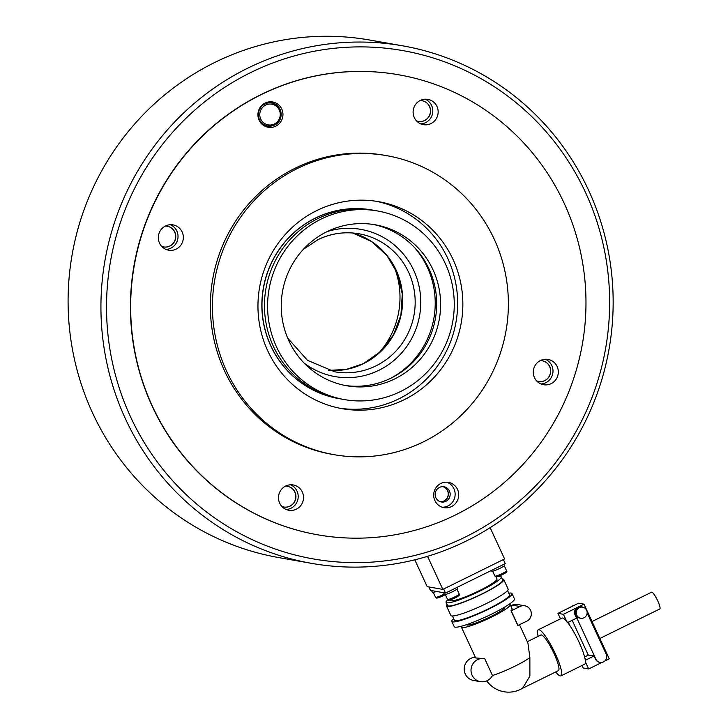 <?xml version="1.0" encoding="UTF-8"?>
<svg xmlns="http://www.w3.org/2000/svg" width="728" height="728" viewBox="0 0 728 728"><rect width="100%" height="100%" fill="white"/><g stroke="black" fill="none" stroke-linecap="round" stroke-linejoin="round"><path stroke-width="1.09" d="M311.466 563.345L278.624 557.557A262.744 255.91 -80 0 1 92.556 412.922A262.744 255.91 -80 0 1 121.012 140.859A262.744 255.91 -80 0 1 369.779 40.04L402.62 45.819A262.744 255.91 -80 0 1 588.688 190.454A262.744 255.91 -80 0 1 560.232 462.526A262.744 255.91 -80 0 1 311.466 563.345A262.744 255.91 -80 0 1 125.398 418.709A262.744 255.91 -80 0 1 153.854 146.637A262.744 255.91 -80 0 1 402.62 45.819M585.612 192.674A258.076 251.36 -80 0 1 465.392 537A258.076 251.36 -80 0 1 130.558 416.862A258.076 251.36 -80 0 1 250.778 72.527A258.076 251.36 -80 0 1 585.612 192.674M317.808 534.816L317.572 534.78A233.551 227.473 -80 0 1 152.179 406.215A233.551 227.473 -80 0 1 177.468 164.373A233.551 227.473 -80 0 1 398.598 74.757L398.835 74.802A233.551 227.473 100 0 0 261.206 94.64A233.551 227.473 100 0 0 132.605 337.355A233.551 227.473 100 0 0 317.808 534.816A233.551 227.473 100 0 0 455.428 514.978A233.551 227.473 100 0 0 584.029 272.263A233.551 227.473 100 0 0 398.835 74.802M391.072 378.105A84.075 81.891 100 0 0 414.141 247.111M339.576 408.19A105.096 102.366 100 0 0 398.889 398.835A105.096 102.366 100 0 0 456.929 290.954A105.096 102.366 100 0 0 376.021 201.247M404.104 399.754A105.096 102.366 100 0 0 461.98 290.536A105.096 102.366 100 0 0 378.633 201.674A105.096 102.366 100 0 0 316.707 210.601A105.096 102.366 100 0 0 258.831 319.82A105.096 102.366 100 0 0 342.178 408.681A105.096 102.366 100 0 0 404.104 399.754M297.279 168.568A151.806 147.857 100 0 0 213.695 326.326A151.806 147.857 100 0 0 334.07 454.681A151.806 147.857 100 0 0 423.532 441.787A151.806 147.857 100 0 0 507.116 284.02A151.806 147.857 100 0 0 386.741 155.665A151.806 147.857 100 0 0 297.279 168.568M386.741 155.665L384.648 155.301A151.806 147.857 100 0 0 295.195 168.195A151.806 147.857 100 0 0 211.611 325.962A151.806 147.857 100 0 0 331.986 454.317L334.07 454.681M302.329 492.028A12.849 12.513 -80 0 1 288.779 510.264A12.849 12.513 -80 0 1 281.072 489.889A12.849 12.513 -80 0 1 302.329 492.028M286.168 509.491A12.849 12.513 100 0 0 290.527 484.784M176.176 249.103A12.849 12.513 -80 0 1 158.422 239.33A12.849 12.513 -80 0 1 173.064 224.888A12.849 12.513 -80 0 1 176.176 249.103M166.002 249.422A12.849 12.513 100 0 0 170.352 224.715M414.305 117.59A12.849 12.513 -80 0 1 427.864 99.354A12.849 12.513 -80 0 1 435.572 119.729A12.849 12.513 -80 0 1 414.305 117.59M420.802 123.887A12.849 12.513 100 0 0 425.152 99.19M540.458 360.515A12.849 12.513 -80 0 1 558.221 370.288A12.849 12.513 -80 0 1 543.579 384.73A12.849 12.513 -80 0 1 540.458 360.515M540.968 383.965A12.849 12.513 100 0 0 545.317 359.259M440.449 501.765A7.708 7.508 100 0 0 443.106 486.695A7.708 7.508 -80 0 1 440.449 501.765M449.458 491.036A7.708 7.508 -80 0 1 441.323 501.974A7.708 7.508 -80 0 1 436.7 489.753A7.708 7.508 -80 0 1 449.458 491.036M446.637 482.182A12.849 12.513 -80 0 1 442.233 507.216M457.53 489.434A12.849 12.513 -80 0 1 443.98 507.662A12.849 12.513 -80 0 1 436.272 487.287A12.849 12.513 -80 0 1 457.53 489.434M270.871 101.774A12.849 12.513 -80 0 1 274.856 104.004M259.113 120.184A12.849 12.513 -80 0 1 272.663 101.956A12.849 12.513 -80 0 1 280.371 122.331A12.849 12.513 -80 0 1 259.113 120.184M270.962 126.081A12.849 12.513 -80 0 1 266.457 126.818M440.385 501.747A7.708 7.508 100 0 0 443.034 486.695M283.802 507.016A10.511 10.238 100 0 0 294.822 492.083A10.511 10.238 100 0 0 287.451 486.313M285.412 486.177A10.511 10.238 -80 0 1 293.821 502.993A10.511 10.238 -80 0 1 281.845 506.442M163.627 246.938A10.511 10.238 100 0 0 175.548 235.153A10.511 10.238 100 0 0 167.276 226.244M165.247 226.108A10.511 10.238 -80 0 1 169.888 246.064A10.511 10.238 -80 0 1 161.671 246.373M418.427 121.412A10.511 10.238 100 0 0 429.456 106.479A10.511 10.238 100 0 0 422.076 100.71M420.038 100.573A10.511 10.238 -80 0 1 428.446 117.39A10.511 10.238 -80 0 1 416.471 120.839M538.602 381.481A10.511 10.238 100 0 0 550.514 369.688A10.511 10.238 100 0 0 542.242 360.779M540.212 360.642A10.511 10.238 -80 0 1 544.853 380.598A10.511 10.238 -80 0 1 536.645 380.908M450.113 599.908L450.341 600.4A25.689 3.385 -24.8 0 0 451.014 600.782A25.689 3.385 -24.8 0 0 477.259 591.673A25.689 3.385 -24.8 0 0 496.987 578.842L496.032 576.785M447.82 599.763A30.358 3.995 -24.8 0 0 446.1 602.356A30.358 3.995 -24.8 0 0 446.892 602.811A30.358 3.995 -24.8 0 0 477.905 592.046A30.358 3.995 -24.8 0 0 501.228 576.885A30.358 3.995 -24.8 0 0 500.427 576.43A30.358 3.995 -24.8 0 0 496.096 576.913M446.1 602.356L447.556 605.505A30.358 3.995 -24.8 0 0 448.357 605.96A30.358 3.995 -24.8 0 0 479.37 595.195A30.358 3.995 -24.8 0 0 502.684 580.043L501.228 576.885M447.092 604.495A31.532 4.15 -24.8 0 0 446.501 605.996A31.532 4.15 -24.8 0 0 447.32 606.47A31.532 4.15 -24.8 0 0 479.525 595.286A31.532 4.15 -24.8 0 0 503.74 579.552A31.532 4.15 -24.8 0 0 502.921 579.079A31.532 4.15 -24.8 0 0 502.211 579.024M446.501 605.996L450.869 615.46A31.532 4.15 -24.8 0 0 451.697 615.924A31.532 4.15 -24.8 0 0 483.902 604.75A31.532 4.15 -24.8 0 0 508.108 589.007L503.74 579.552M452.397 615.979L454.354 620.22A30.358 3.995 -24.8 0 0 455.155 620.675A30.358 3.995 -24.8 0 0 486.168 609.909A30.358 3.995 -24.8 0 0 509.482 594.749L507.525 590.508M453.617 618.627A33.16 4.368 -24.8 0 0 451.815 621.394A33.16 4.368 -24.8 0 0 452.68 621.894A33.16 4.368 -24.8 0 0 486.559 610.128A33.16 4.368 -24.8 0 0 512.021 593.575A33.16 4.368 -24.8 0 0 511.156 593.083A33.16 4.368 -24.8 0 0 508.745 593.156M451.815 621.394L454.245 626.653A33.16 4.368 -24.8 0 0 455.109 627.145A33.16 4.368 -24.8 0 0 488.979 615.388A33.16 4.368 -24.8 0 0 514.45 598.826L512.021 593.575M466.684 624.624L466.721 624.706A21.021 2.766 -24.8 0 0 467.267 625.024A21.021 2.766 -24.8 0 0 488.743 617.572A21.021 2.766 -24.8 0 0 504.886 607.079L504.841 606.988M522.113 688.506L558.403 670.625A19.856 3.667 -116.2 0 0 553.498 652.397A19.856 3.667 -116.2 0 0 541.377 634.952A19.856 3.667 -116.2 0 0 540.859 635.016L527.309 641.687M555.701 671.953A25.689 4.741 -116.2 0 0 560.314 675.939A25.689 4.741 -116.2 0 0 560.988 675.866A25.689 4.741 -116.2 0 0 554.636 652.279A25.689 4.741 -116.2 0 0 538.947 629.702A25.689 4.741 -116.2 0 0 538.274 629.775A25.689 4.741 -116.2 0 0 538.156 636.345M601.929 662.425L588.67 668.959L585.43 661.952A25.689 4.741 -116.2 0 0 579.042 642.16A25.689 4.741 -116.2 0 0 566.657 621.321A25.689 4.741 -116.2 0 0 562.626 618.036A25.689 4.741 -116.2 0 0 561.952 618.108L538.274 629.775M599.872 638.483L659.805 608.954A9.346 1.72 -116.2 0 0 657.493 600.382A9.346 1.72 -116.2 0 0 651.788 592.164A9.346 1.72 -116.2 0 0 651.542 592.192L592.028 621.521M586.641 610.282A5.606 5.46 -80 0 1 580.726 618.236A5.606 5.46 -80 0 1 577.359 609.345A5.606 5.46 -80 0 1 586.641 610.282M580.726 618.236L579.679 618.054A5.606 5.46 -80 0 1 576.321 609.163A5.606 5.46 -80 0 1 581.626 607.015L582.673 607.197M461.707 626.153A26.854 3.531 -24.8 0 0 461.425 627.154A26.854 3.531 -24.8 0 0 462.125 627.554A26.854 3.531 -24.8 0 0 489.562 618.036A26.854 3.531 -24.8 0 0 510.182 604.622A26.854 3.531 -24.8 0 0 509.482 604.222A26.854 3.531 -24.8 0 0 509.227 604.195M461.425 627.154L475.648 657.939L484.721 658.713L492.465 675.484A11.675 11.375 -80 0 1 471.189 668.177A11.675 11.375 -80 0 1 484.721 658.713M514.814 604.704A7.589 7.389 100 0 0 510.728 605.796M486.759 680.889A26.854 26.854 0 0 0 522.64 688.197L529.902 676.085L529.875 657.584L527.927 643.033L519.492 624.779M518.008 625.516L511.211 610.801L519.965 606.488A8.172 7.963 -80 0 1 531.258 612.703A8.172 7.963 -80 0 1 526.763 621.202L517.799 625.479L511.001 610.765A26.854 3.531 -24.8 0 0 512.13 608.826L510.182 604.622M524.779 605.796L517.999 604.604A8.172 7.963 100 0 0 513.185 605.296L510.992 606.379M475.348 657.293A11.675 11.375 100 0 0 473.591 680.462L480.362 681.654M587.15 612.93L606.197 654.135A5.842 5.688 -80 0 1 600.036 662.425L599.645 662.353A5.842 5.688 -80 0 1 595.513 659.14L594.048 655.983L585.812 660.041L584.866 657.985M569.979 625.771L568.331 622.212L576.576 618.154L575.111 615.005A5.842 5.688 -80 0 1 581.272 606.715L581.663 606.788A5.842 5.688 -80 0 1 583.319 607.352M584.62 656.975L588.579 655.018L594.048 655.983M582.045 665.492L583.201 667.995L588.67 668.959M566.657 621.321L563.417 614.314L584.011 604.167L578.542 603.203L557.948 613.349L560.478 618.836M600.036 662.425A5.842 5.688 -80 0 1 595.895 659.204L575.502 615.069A5.842 5.688 -80 0 1 581.663 606.788M572.181 620.32L588.288 655.164M573.518 605.678A5.842 5.688 100 0 0 570.615 607.106M584.011 604.167L609.263 658.813L604.832 660.997M563.417 614.314L557.948 613.349M560.988 675.866L584.666 664.2A25.689 4.741 -116.2 0 0 585.43 661.952M503.376 559.568L505.25 563.636L445.536 593.056L443.661 588.988M428.828 586.932L430.421 590.39L445.536 593.056M393.548 265.238A81.745 79.616 -80 0 1 377.905 354.026M414.796 559.823L427.19 586.65L442.824 589.398L504.604 558.967L490.135 527.654M427.545 556.319L442.824 589.398M436.354 591.436A7.244 0.956 155.2 0 1 432.559 592.446A7.244 0.956 155.2 0 1 432.368 592.337L431.586 590.663A7.244 0.956 155.2 0 1 431.577 590.59M432.396 590.736A7.244 0.956 155.2 0 1 431.777 590.763A7.244 0.956 155.2 0 1 431.586 590.663M497.47 567.467A7.244 0.956 -24.8 0 0 500.682 565.884M491.409 570.452L491.719 571.116A7.244 0.956 -24.8 0 0 491.91 571.225A7.244 0.956 -24.8 0 0 499.299 568.659A7.244 0.956 -24.8 0 0 504.859 565.046L504.404 564.054M457.048 587.387L457.502 588.379A7.244 0.956 155.2 0 1 451.942 591.991A7.244 0.956 155.2 0 1 444.544 594.558A7.244 0.956 155.2 0 1 444.353 594.448L443.579 592.774A7.244 0.956 155.2 0 1 443.57 592.701M453.326 589.216A7.244 0.956 155.2 0 1 450.104 590.799M444.38 592.847A7.244 0.956 155.2 0 1 443.771 592.874A7.244 0.956 155.2 0 1 443.579 592.774M274.665 124.97A11.675 11.375 100 0 0 271.781 102.985L268.914 102.484A11.675 11.375 100 0 0 266.939 102.311M262.954 124.97A11.675 11.375 100 0 0 264.865 125.48L267.731 125.989A11.675 11.375 100 0 0 274.611 124.998M344.799 385.403A81.745 79.616 100 0 0 420.829 352.898A81.745 79.616 100 0 0 429.083 269.069A81.745 79.616 100 0 0 373.146 224.442M288.861 340.777A81.745 79.616 100 0 0 346.746 385.767A81.745 79.616 100 0 0 424.142 354.409A81.745 79.616 100 0 0 432.996 269.76A81.745 79.616 100 0 0 375.102 224.761A81.745 79.616 100 0 0 297.716 256.129A81.745 79.616 100 0 0 288.861 340.777M445.345 263.673A95.759 93.266 100 0 0 377.541 210.965A95.759 93.266 100 0 0 286.877 247.702A95.759 93.266 100 0 0 276.504 346.865A95.759 93.266 100 0 0 344.317 399.572A95.759 93.266 100 0 0 434.98 362.826A95.759 93.266 100 0 0 445.345 263.673M377.541 210.965L374.41 210.41A95.759 93.266 100 0 0 283.747 247.156A95.759 93.266 100 0 0 273.373 346.31A95.759 93.266 100 0 0 341.186 399.017L344.317 399.572M373.173 210.201A95.759 93.266 100 0 0 371.935 209.973A95.759 93.266 100 0 0 281.272 246.719A95.759 93.266 100 0 0 270.898 345.873A95.759 93.266 100 0 0 338.711 398.589A95.759 93.266 100 0 0 339.949 398.798M371.871 209.964A95.759 93.266 100 0 0 371.799 209.955A95.759 93.266 100 0 0 281.144 246.692A95.759 93.266 100 0 0 270.771 345.855A95.759 93.266 100 0 0 338.584 398.562A95.759 93.266 100 0 0 338.647 398.571M492.456 675.511A26.854 3.531 -24.8 0 0 514.623 666.338A26.854 3.531 -24.8 0 0 529.875 657.584M519.965 606.488L513.185 605.296M502.147 573.591A6.425 0.846 155.2 0 1 495.058 576.13A6.425 0.846 155.2 0 1 494.885 576.03C496.769 576.986 494.012 577.914 502.402 574.592C506.242 572.745 507.625 571.425 506.542 570.643A6.425 0.846 155.2 0 1 502.147 573.591M496.569 576.667A5.251 0.692 -24.8 0 0 502.375 574.592M454.791 596.924A6.425 0.846 155.2 0 1 447.693 599.462A6.425 0.846 155.2 0 1 447.529 599.362C449.413 600.318 446.655 601.246 455.046 597.925C458.886 596.077 460.269 594.758 459.186 593.975A6.425 0.846 155.2 0 1 454.791 596.924M449.212 599.999A5.251 0.692 -24.8 0 0 455.018 597.925M444.189 594.094A6.425 0.846 155.2 0 1 442.797 594.812A6.425 0.846 155.2 0 1 435.708 597.351A6.425 0.846 155.2 0 1 435.535 597.251C437.419 598.207 434.661 599.135 443.061 595.813L445.318 594.585M437.219 597.888A5.251 0.692 -24.8 0 0 443.024 595.813M264.901 103.977A11.675 11.375 100 0 0 267.731 125.989L274.647 124.989C284.548 120.793 282.409 104.231 271.781 102.985A11.675 11.375 100 0 0 264.901 103.977M265.647 105.078A10.511 10.238 -80 0 1 279.279 109.964A10.511 10.238 -80 0 1 274.383 123.987A10.511 10.238 -80 0 1 260.751 119.101A10.511 10.238 -80 0 1 265.647 105.078M304.067 363.017A74.738 72.791 100 0 0 378.997 370.234A74.738 72.791 100 0 0 415.988 275.739A74.738 72.791 100 0 0 327.218 231.568M317.954 239.639A70.061 68.241 -80 0 1 359.031 233.788A70.061 68.241 -80 0 1 408.654 272.363A70.061 68.241 -80 0 1 376.012 365.847A70.061 68.241 -80 0 1 334.725 371.799L307.534 360.36L287.697 338.138M396.141 270.152A70.061 68.241 100 0 0 352.725 232.987L371.498 241.514L386.887 255.437L397.488 273.501L402.302 294.048L400.901 315.206L393.402 335.026L380.498 351.679L363.381 363.654L346.355 369.387L328.519 370.397A70.061 68.241 100 0 0 363.5 363.636A70.061 68.241 100 0 0 396.141 270.152M504.304 565.783L506.542 570.643M492.647 571.18L494.885 576.03M456.947 589.116L459.186 593.975M445.281 594.512L447.529 599.362M433.296 592.392L435.535 597.251M303.339 249.358L317.863 239.73C331.031 233.369 344.754 231.386 359.031 233.788"/></g></svg>

